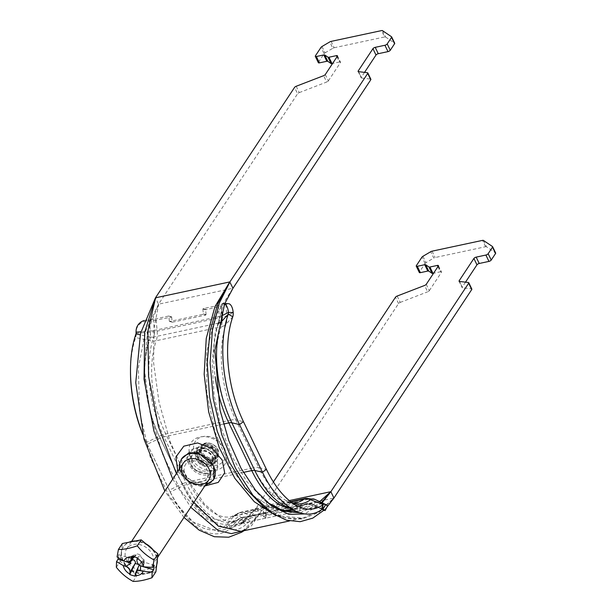 <?xml version="1.0" encoding="UTF-8"?>
<svg xmlns="http://www.w3.org/2000/svg" width="612" height="612" viewBox="0 0 612 612"><rect width="100%" height="100%" fill="white"/><g stroke="black" fill="none" stroke-linecap="round" stroke-linejoin="round"><path stroke-width="0.46" stroke-dasharray="3.06 2.29" d="M471.829 289.071A1.905 0.727 -25.7 0 0 471.424 288.849L468.364 282.492M273.388 481.95L256.428 507.608L239.927 525.012L218.117 531.468L193.354 522.204L169.294 496.324L150.238 457.202L139.528 411.669L138.381 367.628L145.61 331.092L158.531 304.179L297.593 93.781L294.54 87.424M289.254 500.585L256.596 507.57L243.568 522.411L224.283 527.758L202.664 516.888L181.228 491.405L162.838 454.9L149.932 412.258L144.371 369.258L147.377 331.933L158.692 304.149L153.91 329.065L153.627 363.023L158.998 402.03L170.067 441.504L185.819 476.87L204.492 504.127L223.854 520.238L241.205 523.497L250.4 518.303L256.596 507.57L259.488 513.965L241.694 532.203M462.534 287.808A1.905 0.727 154.3 0 1 462.129 287.586A1.905 0.727 154.3 0 1 462.228 287.105L459.513 281.451L462.534 287.808L471.424 288.849M465.502 282.155L462.228 287.105M483.449 240.432L486.509 246.789L495.552 252.901L492.492 246.544M486.509 246.789A1.905 0.727 -25.7 0 0 485.561 246.735L435.117 257.53A1.905 0.727 -25.7 0 0 433.778 258.065L430.718 251.708M422.946 256.29L426.006 262.647L433.778 258.065M426.006 262.647A1.905 0.727 -25.7 0 0 425.065 263.451L419.419 272.003A1.905 0.727 -25.7 0 0 419.312 272.485M437.924 266.648L440.395 271.789L433.564 273.25M440.395 271.789A1.905 0.727 154.3 0 1 441.459 271.957A1.905 0.727 154.3 0 1 441.359 272.439L438.299 266.082M426.25 284.312L429.31 290.669A1.905 0.727 154.3 0 1 427.643 291.825L424.583 285.467M429.31 290.669L441.359 272.439M397.165 296.047L400.225 302.405A1.905 0.727 -25.7 0 0 398.557 303.56L251.639 525.639L240.929 531.354L246.697 528.852L259.656 513.927L333.769 498.069L319.104 512.359L301.838 519.106L283.119 517.415L263.749 506.966M296.2 86.261L299.26 92.619A1.905 0.727 -25.7 0 0 297.593 93.781M299.26 92.619L326.686 82.039L323.626 75.681M325.293 74.526L328.353 80.883A1.905 0.727 154.3 0 1 326.686 82.039M328.353 80.883L340.402 62.654L337.342 56.296M336.967 56.862L339.438 62.003A1.905 0.727 154.3 0 1 340.502 62.172A1.905 0.727 154.3 0 1 340.402 62.654M339.438 62.003L332.599 63.472M315.394 55.86L318.454 62.217A1.905 0.727 -25.7 0 0 318.355 62.699M318.454 62.217L324.108 53.672L321.048 47.315M321.981 46.512L325.041 52.869A1.905 0.727 -25.7 0 0 324.108 53.672M325.041 52.869L332.813 48.287L329.753 41.93M331.092 41.394L334.152 47.751A1.905 0.727 -25.7 0 0 332.813 48.287M334.152 47.751L384.596 36.957L381.536 30.6M382.492 30.646L385.552 37.003A1.905 0.727 -25.7 0 0 384.596 36.957M385.552 37.003L394.587 43.115L391.527 36.758M364.545 72.377L361.271 77.326L358.548 71.673M358.517 71.665L361.577 78.022A1.905 0.727 154.3 0 1 361.172 77.808A1.905 0.727 154.3 0 1 361.271 77.326M361.577 78.022L370.467 79.07L367.407 72.713M370.872 79.292A1.905 0.727 -25.7 0 0 370.467 79.07M196.528 447.785C213.795 443.692 227.412 471.99 209.358 474.43C191.311 479.716 177.687 451.419 196.528 447.785A3.817 1.897 -102.1 0 1 196.559 452.52L190.929 456.3L192.749 469.159L206.726 473.642L212.05 470.322L209.855 458.021L196.559 452.52M201.088 482.179A12.676 9.884 33.5 0 1 187.44 477.184A12.676 9.884 33.5 0 1 185.428 464.623A12.676 9.884 33.5 0 1 190.913 461.05A12.676 9.884 33.5 0 1 204.553 466.046A12.676 9.884 33.5 0 1 206.573 478.607A12.676 9.884 33.5 0 1 201.088 482.179M213.795 479.28L207.399 483.748L197.722 484.306L187.861 480.573L181.137 473.084L181.978 458.25C179.546 462.611 179.4 466.91 181.535 471.156A7.627 2.899 154.3 0 1 181.137 473.084A19.071 14.872 -146.5 0 0 197.01 485.408A19.071 14.872 -146.5 0 0 213.228 480.137M213.167 465.495L213.726 466.642M177.801 471.477L189.062 482.134L204.791 485.989M193.889 502.475L176.409 473.589M275.974 515.648L302.733 518.135L319.082 511.211L333.93 498.038M400.225 302.405L427.643 291.825M232.973 288.26L222.401 307.897L215.172 332.966L212.157 362.709L214.039 394.809L220.764 426.771L231.879 456.315L246.575 481.262L263.78 499.813L266.855 502.223M319.602 501.641L299.268 511.074L274.681 509.368L250.882 494.205L230.242 467.369L214.934 431.904L206.726 391.825L206.741 351.655L215.516 315.891L232.812 288.29L158.531 304.179L155.471 297.822M172.768 479.097L190.73 507.256M243.339 530.841L246.69 528.852M183.99 517.454L164.827 491.107M326.877 507.187L323.97 510.171M296.636 511.525L241.205 523.497L243.568 522.411M300.255 512.894L321.499 502.551M322.08 502.827L304.837 513.912M322.103 509.329A11.444 0.413 27.1 0 1 321.017 508.817L318.99 507.845A7.627 6.051 -60.2 0 0 315.57 507.501L299.911 510.691L299.949 505.696L315.601 502.498A12.967 10.282 119.8 0 1 321.422 503.095L323.45 504.066A11.444 0.413 -152.9 0 0 327.581 505.818M299.949 505.696L297.325 504.189L297.287 509.184L299.911 510.691M265.807 518.142L250.675 521.378A7.627 6.051 -60.2 0 0 247.233 523.199L245.19 525.035A11.444 6.441 -32.5 0 1 230.862 529.005L228.49 525.287A11.444 6.441 147.5 0 0 242.819 521.317L244.861 519.473A12.967 10.282 119.8 0 1 250.706 516.383L265.96 512.963L265.807 518.142L265.837 513.147M265.929 517.959L263.305 516.459L263.336 511.464L265.96 512.963M293.202 509.903L296.766 509.138L296.797 504.143L263.458 511.272L263.305 516.459M263.428 516.276L286.684 511.295M297.287 509.184L296.766 509.138M296.797 504.143L297.325 504.189M144.363 320.474A11.444 11.184 -178.1 0 1 146.551 320.084L149.374 319.847A7.627 1.599 175 0 0 153.405 319.273L168.667 316.037L171.681 317.062L156.198 320A12.967 2.723 -5 0 1 149.336 320.979L146.513 321.208A11.444 11.184 1.9 0 0 136.055 331.979M171.681 317.062L172.102 321.889L169.317 321.17L172.102 321.889M172.462 322.195L205.8 315.065L203.008 314.339L169.677 321.468M203.008 314.339L203.299 313.895L206.091 314.622L205.8 315.065M206.091 314.622L205.663 309.794L202.878 309.068L203.169 308.624L218.3 305.388A7.627 1.599 175 0 0 221.123 304.501L222.378 303.858L227.144 303.957L225.889 304.6A12.967 2.723 -5 0 1 221.085 306.115L205.663 309.794M169.317 321.17L168.897 316.335M202.878 309.068L203.299 313.895M214.338 453.331A8.583 6.694 -146.5 0 0 207.193 447.793A8.583 6.694 -146.5 0 0 199.895 450.157A8.583 6.694 -146.5 0 0 203.36 460.476A8.583 6.694 -146.5 0 0 214.215 459.627A8.583 6.694 -146.5 0 0 214.338 453.331M212.494 456.116A8.583 6.694 33.5 0 1 212.372 462.404A8.583 6.694 33.5 0 1 201.524 463.261A8.583 6.694 33.5 0 1 198.051 452.941A8.583 6.694 33.5 0 1 205.349 450.57A8.583 6.694 33.5 0 1 212.494 456.116M197.339 456.965A11.444 8.928 -146.5 0 0 206.871 464.363A11.444 8.928 -146.5 0 0 216.602 461.203A11.444 8.928 -146.5 0 0 216.763 452.811A11.444 8.928 -146.5 0 0 207.238 445.421A11.444 8.928 -146.5 0 0 197.508 448.581A11.444 8.928 -146.5 0 0 197.339 456.965M190.852 457.332A20.028 15.621 33.5 0 1 199.81 437.006A20.028 15.621 33.5 0 1 224.833 450.065A20.028 15.621 33.5 0 1 215.875 470.383A20.028 15.621 33.5 0 1 190.852 457.332M228.36 303.667A11.444 5.156 -88.8 0 0 227.144 303.957M142.787 434.344A86.315 42.894 77.9 0 0 144.952 439.385A86.315 42.894 77.9 0 0 146.375 442.438L169.317 490.113A86.315 42.894 77.9 0 0 226.058 525.326A7.627 3.794 -102.1 0 1 228.49 525.287L238.81 516.008L244.861 519.473M142.657 433.839A90.844 45.15 77.9 0 0 145.717 441.076A90.844 45.15 77.9 0 0 147.209 444.281L170.159 491.964A90.844 45.15 77.9 0 0 229.875 529.028A3.098 1.538 -102.1 0 1 230.862 529.005L241.182 519.733L247.233 523.199M136.094 333.356A7.627 3.794 -102.1 0 1 136.147 334.519A7.627 3.794 -102.1 0 1 135.688 337.541A86.315 42.894 77.9 0 0 130.494 371.79M118.208 557.807L118.575 554.679L117.068 556.958M118.575 554.679L131.611 558.511A4.192 3.274 33.5 0 1 130.065 558.328L128.512 557.876L128.061 561.77M125.735 561.541C126.569 561.632 128.528 560.63 131.611 558.511M133.11 581.4L137.057 575.425L120.289 561.296L122.369 543.517M155.907 571.769L137.057 575.425M116.341 567.27L120.289 561.296M140.882 565.924A4.192 3.274 33.5 0 1 142.152 566.115L143.705 566.574L144.187 562.482L142.634 562.03A4.192 3.274 33.5 0 1 141.15 561.319C140.89 564.264 141.097 565.909 141.762 566.253M141.15 561.319L154.186 565.151M128.512 557.876L132.605 555.711L133.317 555.926A3.052 2.379 -146.5 0 0 135.895 555.451A3.052 2.379 -146.5 0 0 136.453 554.296L136.522 553.684L140.798 554.939L140.729 555.551A3.052 2.379 -146.5 0 0 143.285 558.855L144.004 559.062L143.568 562.765L142.856 562.55A3.052 2.379 -146.5 0 0 139.88 563.583A3.052 2.379 -146.5 0 0 139.72 564.18L139.643 564.792L138.832 564.555M144.187 562.482L144.004 559.062M132.215 559.047L132.605 555.711M128.444 561.717L131.274 559.965M131.917 556.17L136.522 553.684M137.249 557.739L140.798 554.939M143.705 566.574L143.568 562.765M135.091 576.167L139.643 564.792M201.379 450.6A7.627 5.952 33.5 0 1 202.144 448.489A7.627 5.952 33.5 0 1 210.543 447.035A7.627 5.952 33.5 0 1 215.631 454.793A7.627 5.952 33.5 0 1 214.866 456.904A7.627 5.952 33.5 0 1 206.466 458.357A7.627 5.952 33.5 0 1 201.379 450.6M198.089 455.58A7.627 5.952 -146.5 0 0 203.176 463.338A7.627 5.952 -146.5 0 0 211.576 461.876A7.627 5.952 -146.5 0 0 212.341 459.765A7.627 5.952 -146.5 0 0 207.254 452.016A7.627 5.952 -146.5 0 0 198.846 453.469A7.627 5.952 -146.5 0 0 198.089 455.58M215.011 460.553A10.488 8.178 -146.5 0 0 215.049 460.102A10.488 8.178 -146.5 0 0 209.725 450.853A10.488 8.178 -146.5 0 0 199.13 449.575A10.488 8.178 -146.5 0 0 195.419 454.793A10.488 8.178 -146.5 0 0 204.224 466.145A10.488 8.178 -146.5 0 0 215.011 460.553M214.812 464.064A12.393 9.67 -146.5 0 0 214.858 463.529A12.393 9.67 -146.5 0 0 208.57 452.597A12.393 9.67 -146.5 0 0 196.047 451.09A12.393 9.67 -146.5 0 0 191.663 457.256A12.393 9.67 -146.5 0 0 202.067 470.674A12.393 9.67 -146.5 0 0 214.812 464.064M188.993 456.476A15.254 11.896 33.5 0 1 190.508 452.245A15.254 11.896 33.5 0 1 207.315 449.338A15.254 11.896 33.5 0 1 217.49 464.852A15.254 11.896 33.5 0 1 215.967 469.075A15.254 11.896 33.5 0 1 199.168 471.982A15.254 11.896 33.5 0 1 188.993 456.476M125.154 553.057A15.254 11.896 -146.5 0 0 135.329 568.571A15.254 11.896 -146.5 0 0 152.128 565.656A15.254 11.896 -146.5 0 0 153.65 561.433A15.254 11.896 -146.5 0 0 143.476 545.927A15.254 11.896 -146.5 0 0 126.676 548.834A15.254 11.896 -146.5 0 0 125.154 553.057M156.726 564.777A19.071 14.872 33.5 0 1 155.31 567.76A19.071 14.872 33.5 0 1 134.311 571.401A19.071 14.872 33.5 0 1 121.589 552.009A19.071 14.872 33.5 0 1 123.494 546.73A19.071 14.872 33.5 0 1 128.956 542.24M135.451 540.977A19.071 14.872 33.5 0 1 145.901 543.808M153.161 549.928A19.071 14.872 33.5 0 1 157.276 560.064M146.482 573.597A19.071 14.872 -146.5 0 0 155.05 568.158A19.071 14.872 -146.5 0 0 156.947 562.879A19.071 14.872 -146.5 0 0 149.603 546.929A19.071 14.872 -146.5 0 0 131.794 541.689A19.071 14.872 -146.5 0 0 123.226 547.128A19.071 14.872 -146.5 0 0 121.329 552.407A19.071 14.872 -146.5 0 0 128.673 568.364A19.071 14.872 -146.5 0 0 146.482 573.597M485.561 246.735L482.501 240.378M432.057 251.172L435.117 257.53M425.065 263.451L422.005 257.094M416.359 265.646L419.419 272.003M398.557 303.56L395.497 297.202M181.404 459.107A19.071 14.872 -146.5 0 0 181.137 473.084M178.589 470.284A7.627 2.899 154.3 0 1 181.535 471.156C187.815 483.985 206.78 485.064 209.924 482.248L213.802 479.273M300.469 505.742L300.438 510.737M322.983 509.184L312.939 504.387A7.627 6.051 -60.2 0 0 309.511 504.036L315.57 507.501M322.172 509.283L309.534 504.441A7.627 6.457 -126.8 0 0 305.748 504.097A11.827 5.875 -102.1 0 1 306.964 503.531A11.827 5.875 -102.1 0 1 309.511 504.036L244.624 517.913L250.675 521.378M171.322 316.756L168.537 316.037M146.551 320.084L146.513 321.208M221.085 306.115L222.064 317.261A17.167 8.53 -102.1 0 1 221.154 326.823A12.967 8.729 -160.6 0 0 226.058 324.215A78.749 39.137 77.9 0 0 235.811 419.909L243.469 421.66M156.198 320L157.169 331.138L222.064 317.261A12.967 2.723 175 0 0 226.868 315.746L233.187 312.518M203.169 308.624L205.953 309.351M289.721 508.235A82.123 40.813 77.9 0 0 297.279 508.021A82.123 40.813 77.9 0 0 305.748 504.097L240.853 517.981A7.627 6.457 -126.8 0 0 238.665 518.961A7.627 6.457 -126.8 0 0 237.785 519.795L229.875 529.028L226.058 525.326L233.968 516.092A15.193 7.551 -102.1 0 1 238.81 516.008A12.967 10.282 119.8 0 1 244.655 512.917L250.706 516.383M243.354 472.395L186.867 484.474A7.627 2.899 -25.7 0 0 183.042 485.813L170.159 491.964L169.317 490.113L182.2 483.962A78.749 39.137 77.9 0 0 233.968 516.092A12.967 10.97 53.2 0 1 235.475 514.684A12.967 10.97 53.2 0 1 239.185 513.017A17.167 8.53 -102.1 0 1 240.952 512.19A17.167 8.53 -102.1 0 1 244.655 512.917L309.55 499.04L315.601 502.498M242.819 521.317L245.19 525.035M195.121 454.028A17.167 13.388 33.5 0 1 211.01 436.96A17.167 13.388 33.5 0 1 222.929 461.739A17.167 13.388 33.5 0 1 195.121 454.028M198.005 455.971A11.444 8.928 -146.5 0 0 207.529 463.368A11.444 8.928 -146.5 0 0 217.26 460.209A11.444 8.928 -146.5 0 0 217.421 451.817A11.444 8.928 -146.5 0 0 207.896 444.427A11.444 8.928 -146.5 0 0 198.166 447.586A11.444 8.928 -146.5 0 0 198.005 455.971M223.479 424.055L163.924 436.8A7.627 2.899 -25.7 0 0 160.092 438.138L147.209 444.281L146.375 442.438L159.25 436.287A12.967 4.934 154.3 0 1 165.768 434.007L230.663 420.13L253.605 467.805A12.967 4.934 154.3 0 1 258.754 467.591A78.749 39.137 77.9 0 0 287.617 501.312A78.749 39.137 77.9 0 0 292.704 503.186M135.963 333.892L135.688 337.541L149.504 340.586A12.967 8.729 -160.6 0 0 156.259 340.708A76.783 38.158 77.9 0 0 165.768 434.007L188.71 481.69L253.605 467.805A76.783 38.158 77.9 0 0 296.162 502.804L231.267 516.681A76.783 38.158 77.9 0 0 239.185 513.017L290.968 501.939M196.521 459.214A10.542 8.216 -146.5 0 0 209.687 466.084A10.542 8.216 -146.5 0 0 214.407 455.389A10.542 8.216 -146.5 0 0 201.233 448.519A10.542 8.216 -146.5 0 0 196.521 459.214M321.017 508.817L323.45 504.066M305.855 498.313A17.167 8.53 -102.1 0 1 309.55 499.04A12.967 10.282 119.8 0 1 315.371 499.637L321.422 503.095M314.943 499.407A15.193 7.551 -102.1 0 1 315.371 499.637L325.592 504.517M149.374 319.847L150.345 330.993L140.928 331.765M225.889 304.6L226.868 315.746A15.193 7.551 -102.1 0 1 226.058 324.215L232.782 316.771M291.748 509.207L297.279 508.021C293.859 508.847 289.866 508.212 285.314 506.124A83.278 41.387 77.9 0 0 309.534 504.441A10.664 5.301 -102.1 0 1 312.633 504.227A10.664 5.301 -102.1 0 1 312.939 504.387L318.99 507.845M218.568 323.144L153.757 337.005A82.123 40.813 77.9 0 0 163.924 436.8L186.867 484.474A82.123 40.813 77.9 0 0 232.384 521.906A82.123 40.813 77.9 0 0 240.853 517.981A11.827 5.875 -102.1 0 1 242.077 517.415A11.827 5.875 -102.1 0 1 244.624 517.913A7.627 6.051 -60.2 0 0 241.182 519.733A10.664 5.301 -102.1 0 0 237.785 519.795A83.278 41.387 77.9 0 1 183.042 485.813L160.092 438.138A83.278 41.387 77.9 0 1 149.779 336.937L140.179 334.825M136.094 333.295L150.307 332.125A12.967 2.723 175 0 0 157.169 331.138A17.167 8.53 -102.1 0 1 156.259 340.708L221.154 326.823A76.783 38.158 77.9 0 0 230.663 420.13A12.967 4.934 154.3 0 1 235.811 419.909L258.754 467.591L266.419 469.343M149.336 320.979L150.307 332.125A15.193 7.551 -102.1 0 1 149.504 340.586A78.749 39.137 77.9 0 0 159.25 436.287L182.2 483.962A12.967 4.934 154.3 0 1 188.71 481.69A76.783 38.158 77.9 0 0 231.267 516.681L240.952 512.19L290.516 501.588M218.423 323.779A82.123 40.813 77.9 0 0 215.156 376.701M153.757 337.005A7.627 5.133 19.4 0 1 149.779 336.937A10.664 5.301 -102.1 0 0 150.345 330.993A7.627 1.599 -5 0 0 154.385 330.419A11.827 5.875 -102.1 0 1 153.757 337.005M220.335 316.282A7.627 1.599 -5 0 1 219.28 316.534A11.827 5.875 -102.1 0 1 219.264 320.244M218.3 305.388L219.28 316.534L154.385 330.419L153.405 319.273M221.123 304.501L221.758 311.684M142.634 562.03L143.285 558.855M136.958 560.064L140.729 555.551M133.684 556.698L136.453 554.296M130.065 558.328L133.317 555.926M142.152 566.115L142.856 562.55M135.336 573.926L139.72 564.18M199.864 449.682A9.532 7.436 -146.5 0 0 206.221 459.375A9.532 7.436 -146.5 0 0 216.725 457.554A9.532 7.436 -146.5 0 0 217.673 454.915A9.532 7.436 -146.5 0 0 211.316 445.222A9.532 7.436 -146.5 0 0 200.812 447.035A9.532 7.436 -146.5 0 0 199.864 449.682M216.694 455.106A8.775 6.839 33.5 0 1 207.675 459.78A8.775 6.839 33.5 0 1 200.315 450.287A8.775 6.839 33.5 0 1 209.335 445.613A8.775 6.839 33.5 0 1 216.694 455.106M200.652 448.481A9.532 7.436 33.5 0 1 201.6 445.842A9.532 7.436 33.5 0 1 212.104 444.029A9.532 7.436 33.5 0 1 218.461 453.722A9.532 7.436 33.5 0 1 217.512 456.361A9.532 7.436 33.5 0 1 207.009 458.181A9.532 7.436 33.5 0 1 200.652 448.481M201.631 448.298A8.775 6.839 -146.5 0 0 208.99 457.791A8.775 6.839 -146.5 0 0 218.01 453.109A8.775 6.839 -146.5 0 0 210.65 443.623A8.775 6.839 -146.5 0 0 201.631 448.298M459.069 281.229L462.129 287.586M438.399 265.6L441.459 271.957M337.442 55.822L340.502 62.172M358.112 71.451L361.172 77.808M212.05 470.322L207.346 473.122C201.218 474.002 195.97 471.814 191.61 466.566C189.322 463.452 189.1 460.025 190.944 456.277L185.428 464.623M212.073 470.284L206.573 478.607M179.37 469.106L180.93 474.048L190.003 483.557L201.539 486.425L204.829 485.928M264.124 507.249L274.092 513.606C280.862 517.048 287.449 518.838 293.844 518.968L302.733 518.135L289.514 520.965M246.697 528.852L244.035 530.688M243.614 522.38L239.927 525.012M266.786 502.161L263.795 499.828M271.827 506.185L263.78 499.813M266.021 513.032L265.983 518.027M263.282 511.387L263.244 516.383M168.667 316.037L171.452 316.764M169.547 321.468L172.332 322.187M212.372 462.404L214.215 459.627M198.051 452.941L199.895 450.157M197.508 448.581L198.166 447.586C197.026 448.435 197.072 450.753 198.303 454.532C203.054 460.997 207.981 463.705 213.091 462.664L217.26 460.209L216.602 461.203M284.305 510.798L232.384 521.906L242.069 517.415L306.964 503.531C306.964 503.049 308.853 503.278 312.64 504.227L323.075 509.222M292.199 502.834L287.617 501.312L298.052 506.3M144.952 439.385L145.717 441.076M136.147 332.66L136.147 334.519M134.395 556.912L135.895 555.451M139.261 564.93L139.88 563.583M216.725 457.554C211.882 466.099 194.845 454.838 200.812 447.035L201.6 445.842C205.464 438.781 220.06 445.429 218.507 453.599L216.725 457.554M211.576 461.876L214.866 456.904M198.846 453.469L202.144 448.489M199.13 449.575L196.047 451.09M215.049 460.102L214.858 463.529M152.128 565.656L157.59 557.402M208.73 480.03L215.967 469.075M126.676 548.834L131.595 541.391M183.271 463.2L190.508 452.245M155.05 568.158L155.31 567.76M123.226 547.128L123.494 546.73"/><path stroke-width="0.92" d="M459.513 281.451L459.176 280.747A1.905 0.727 -25.7 0 0 459.069 281.229A1.905 0.727 -25.7 0 0 459.482 281.451L468.364 282.492A1.905 0.727 154.3 0 1 468.769 282.713A1.905 0.727 154.3 0 1 468.67 283.195L330.87 491.681L319.602 501.641M326.877 507.187L333.93 498.038L471.73 289.553A1.905 0.727 -25.7 0 0 471.829 289.071L468.769 282.713M459.176 280.747L473.902 258.463L476.962 264.82A1.905 0.727 154.3 0 1 479.242 263.481L476.182 257.124L485.89 255.043L488.95 261.401A1.905 0.727 -25.7 0 0 491.222 260.062L495.559 253.506A1.905 0.727 -25.7 0 0 495.659 253.024A1.905 0.727 -25.7 0 0 495.552 252.901M416.252 266.128L419.312 272.485A1.905 0.727 -25.7 0 0 420.375 272.654L417.315 266.297A1.905 0.727 154.3 0 1 416.252 266.128A1.905 0.727 154.3 0 1 416.359 265.646L422.005 257.094A1.905 0.727 154.3 0 1 422.946 256.29L430.718 251.708A1.905 0.727 154.3 0 1 432.057 251.172L482.501 240.378A1.905 0.727 154.3 0 1 483.449 240.432L492.492 246.544A1.905 0.727 154.3 0 1 492.599 246.667A1.905 0.727 154.3 0 1 492.499 247.149L488.162 253.705A1.905 0.727 154.3 0 1 485.89 255.043M417.315 266.297L424.736 264.705L427.796 271.062L420.375 272.654M427.796 271.062A1.905 0.727 154.3 0 1 428.744 271.108L425.692 264.751L428.966 266.97L432.026 273.327A1.905 0.727 -25.7 0 0 432.975 273.373L429.915 267.016A1.905 0.727 154.3 0 1 428.966 266.97M429.915 267.016L437.343 265.432L437.924 266.648M437.343 265.432A1.905 0.727 -25.7 0 1 438.399 265.6A1.905 0.727 -25.7 0 1 438.299 266.082L426.25 284.312A1.905 0.727 -25.7 0 1 424.583 285.467L397.165 296.047A1.905 0.727 154.3 0 0 395.497 297.202L273.388 481.95M476.182 257.124A1.905 0.727 -25.7 0 0 473.902 258.463M476.962 264.82L465.502 282.155M488.95 261.401L479.242 263.481M425.692 264.751A1.905 0.727 -25.7 0 0 424.736 264.705M433.564 273.25L432.975 273.373M164.827 491.107L144.027 439.209L135.749 382.645L140.53 333.379L155.471 297.822L294.54 87.424A1.905 0.727 154.3 0 1 296.2 86.261L323.626 75.681A1.905 0.727 -25.7 0 0 325.293 74.526L337.342 56.296A1.905 0.727 -25.7 0 0 337.442 55.822A1.905 0.727 -25.7 0 0 336.378 55.646L336.967 56.862M155.471 297.822L144.677 332.339L144.027 379.203L153.918 431.1L172.768 479.097M263.749 506.966L245.328 488.108L229.393 462.182L217.206 431.154L209.625 397.349L207.185 363.138L210.031 331.184L217.841 303.498L229.752 281.933L232.973 288.26L370.773 79.767A1.905 0.727 -25.7 0 0 370.872 79.292L367.812 72.935A1.905 0.727 154.3 0 1 367.713 73.417L229.913 281.903L219.348 303.039L212.41 330.189L210.115 362.702L213.221 398.642L221.896 435.01L235.536 468.31L252.878 495.215L272.156 513.284L264.147 507.272M358.548 71.673L358.211 70.969A1.905 0.727 -25.7 0 0 358.112 71.451A1.905 0.727 -25.7 0 0 358.517 71.665L367.407 72.713A1.905 0.727 154.3 0 1 367.812 72.935M358.211 70.969L372.945 48.685L375.998 55.042A1.905 0.727 154.3 0 1 378.277 53.695L375.217 47.338L384.925 45.265L387.985 51.622A1.905 0.727 -25.7 0 0 390.265 50.276L394.595 43.72A1.905 0.727 -25.7 0 0 394.702 43.238A1.905 0.727 -25.7 0 0 394.587 43.115M316.358 56.511L323.779 54.927L326.839 61.284L319.418 62.868L316.358 56.511A1.905 0.727 154.3 0 1 315.295 56.342A1.905 0.727 154.3 0 1 315.394 55.86L321.048 47.315A1.905 0.727 154.3 0 1 321.981 46.512L329.753 41.93A1.905 0.727 154.3 0 1 331.092 41.394L381.536 30.6A1.905 0.727 154.3 0 1 382.492 30.646L391.527 36.758A1.905 0.727 154.3 0 1 391.642 36.881A1.905 0.727 154.3 0 1 391.535 37.363L387.205 43.919A1.905 0.727 154.3 0 1 384.925 45.265M331.069 63.549L327.787 61.33L324.727 54.973L328.009 57.191L331.069 63.549A1.905 0.727 -25.7 0 0 332.018 63.594L328.958 57.237A1.905 0.727 154.3 0 1 328.009 57.191M328.958 57.237L336.378 55.646M332.599 63.472L332.018 63.594M326.839 61.284A1.905 0.727 154.3 0 1 327.787 61.33M324.727 54.973A1.905 0.727 -25.7 0 0 323.779 54.927M315.295 56.342L318.355 62.699A1.905 0.727 -25.7 0 0 319.418 62.868M387.985 51.622L378.277 53.695M375.217 47.338A1.905 0.727 -25.7 0 0 372.945 48.685M375.998 55.042L364.545 72.377M204.829 485.928L213.228 480.137A19.071 14.872 -146.5 0 0 213.496 466.16A19.071 14.872 -146.5 0 0 197.622 453.844A19.071 14.872 -146.5 0 0 181.404 459.107L188.871 452.842L198.005 452.651L213.167 465.495M213.726 466.642L213.802 479.273L213.228 480.137M204.791 485.989L218.239 482.401L224.68 472.808L222.217 460.025L212.02 448.474L197.592 442.935L183.814 446.171L175.927 456.912L177.801 471.477M289.514 520.965L240.929 531.354L218.308 526.121L193.889 502.475M176.409 473.589L158.454 426.679L148.586 376.479L147.89 331.107L155.632 297.792L229.752 281.933L214.98 306.589L206.259 338.344L204.171 374.307L208.654 411.838L219.211 447.556L234.87 478.393L254.317 501.756L275.974 515.648M432.026 273.327L428.744 271.108M190.73 507.256L218.178 530.505L231.305 533.618L243.339 530.841M244.035 530.688L241.694 532.203L228.689 537.229L214.322 536.716L199.175 530.16L183.99 517.454M323.97 510.171L312.793 518.127L300.201 521.684L286.485 520.192L272.156 513.284M266.855 502.223L283.716 511.135L300.255 512.894M321.499 502.551L330.709 491.711L289.254 500.585M333.93 498.038L330.87 491.681L322.08 502.827M304.837 513.912L288.986 514.371L271.827 506.185L255.793 490.633L241.021 468.226L228.781 440.648L220.029 410.162L214.85 350.339L224.665 303.904M224.803 303.59L232.973 288.26M286.684 511.295L293.202 509.903M222.378 303.858A11.444 5.156 91.2 0 1 223.594 303.567A11.444 5.156 91.2 0 1 228.421 312.418A3.098 1.538 -102.1 0 1 228.261 314.147A90.844 45.15 77.9 0 0 239.506 424.544L262.456 472.219A90.844 45.15 77.9 0 0 295.741 511.119A90.844 45.15 77.9 0 0 322.172 509.283A3.098 1.538 -102.1 0 1 323.075 509.222A3.098 1.538 -102.1 0 1 323.159 509.268A11.444 0.413 27.1 0 1 325.148 510.569A11.444 0.413 27.1 0 1 322.103 509.329M325.148 510.569L327.581 505.818A11.444 0.413 -152.9 0 0 325.592 504.517L322.983 509.184M140.928 331.765L136.124 332.163A11.444 11.184 -178.1 0 1 144.363 320.474M136.094 330.847L136.055 331.979A11.444 11.184 1.9 0 0 136.094 333.295A7.627 3.794 -102.1 0 1 136.094 333.356M290.968 501.939L304.08 499.132A12.967 10.97 53.2 0 1 310.521 499.721L323.159 504.556A86.315 42.894 77.9 0 1 298.052 506.3A86.315 42.894 77.9 0 1 266.419 469.343L243.469 421.66A86.315 42.894 77.9 0 1 232.782 316.771A7.627 3.794 -102.1 0 0 233.187 312.518A11.444 5.156 -88.8 0 0 228.36 303.667L223.594 303.567M322.172 509.283L323.159 504.556A7.627 3.794 -102.1 0 1 325.377 504.403A7.627 3.794 -102.1 0 1 325.592 504.517M136.094 333.295L136.124 332.163A3.098 1.538 -102.1 0 1 136.147 332.66A3.098 1.538 -102.1 0 1 135.963 333.892A90.844 45.15 77.9 0 0 130.494 369.939L130.494 371.79A86.315 42.894 77.9 0 0 142.787 434.344M130.494 369.939A90.844 45.15 77.9 0 0 142.657 433.839M133.11 581.4C126.684 577.95 121.092 573.237 116.341 567.27L116.525 561.579L123.28 565.595A11.008 8.591 -146.5 0 0 129.805 574.01L129.759 574.599L132.406 575.425L135.091 576.167L135.145 575.578A11.008 8.591 -146.5 0 0 143.139 571.44L152.143 572.052L151.96 577.743C144.837 580.222 138.557 581.446 133.11 581.4M117.068 556.958L118.422 549.492C123.876 549.53 130.157 548.314 137.272 545.835C142.03 551.81 147.622 556.522 154.04 559.965L152.686 567.431L143.675 566.819A11.008 8.591 -146.5 0 0 137.157 558.404L137.249 557.739L131.917 556.17L131.81 556.836A11.008 8.591 -146.5 0 0 123.823 560.974L117.068 556.958M123.823 560.974L125.735 561.541A5.722 4.46 -146.5 0 0 130.57 560.653A5.722 4.46 -146.5 0 0 131.618 558.496L131.81 556.836M137.272 545.835L141.219 539.861L157.988 553.99L155.907 571.769L151.96 577.743M118.422 549.492L122.369 543.517L141.219 539.861M154.04 559.965L157.988 553.99M137.157 558.404L136.958 560.064A5.722 4.46 -146.5 0 0 141.762 566.253L143.675 566.819M152.686 567.431L154.186 565.151L153.65 569.772L152.143 572.052M116.525 561.579L118.032 559.299L118.208 557.807M128.061 561.77L129.591 562.42A4.192 3.274 33.5 0 1 131.075 563.132C127.992 565.243 126.026 566.253 125.192 566.161L123.28 565.595M131.075 563.132L118.032 559.299M129.805 574.01L129.996 572.35A5.722 4.46 -146.5 0 0 125.192 566.161M129.759 574.599L135.443 562.918A3.052 2.379 -146.5 0 0 132.88 559.62L132.215 559.047M153.65 569.772L140.607 565.939A4.192 3.274 33.5 0 1 140.882 565.924M143.139 571.44L141.219 570.874C140.553 570.529 140.347 568.885 140.607 565.939M141.219 570.874A5.722 4.46 -146.5 0 0 135.65 572.809A5.722 4.46 -146.5 0 0 135.336 573.926L135.145 575.578M138.832 564.555L135.374 563.537M128.038 561.969L128.444 561.717M131.274 559.965L132.169 559.406M128.956 542.24A19.071 14.872 33.5 0 1 135.451 540.977M145.901 543.808A19.071 14.872 33.5 0 1 153.161 549.928M157.276 560.064A19.071 14.872 33.5 0 1 157.208 562.482A19.071 14.872 33.5 0 1 156.726 564.777M468.67 283.195L471.73 289.553M491.222 260.062L488.162 253.705M492.499 247.149L495.559 253.506M391.535 37.363L394.595 43.72M390.265 50.276L387.205 43.919M367.713 73.417L370.773 79.767M189.881 458.901A15.254 11.896 33.5 0 1 208.944 468.846A15.254 11.896 33.5 0 1 202.121 484.329A15.254 11.896 33.5 0 1 183.057 474.384A15.254 11.896 33.5 0 1 189.881 458.901M177.296 470.483A7.627 2.899 154.3 0 1 178.589 470.284M233.187 312.518L228.421 312.418L222.102 315.647A7.627 1.599 -5 0 1 220.335 316.282M292.704 503.186A78.749 39.137 77.9 0 0 310.521 499.721A15.193 7.551 -102.1 0 1 314.943 499.407L325.377 504.403M292.199 502.834L296.162 502.804A76.783 38.158 77.9 0 0 304.08 499.132A17.167 8.53 -102.1 0 1 305.855 498.313L314.943 499.407M266.419 469.343L262.456 472.219L254.791 470.467A83.278 41.387 77.9 0 0 285.314 506.124L295.741 511.119M243.469 421.66L239.506 424.544L231.849 422.785L254.791 470.467A7.627 2.899 -25.7 0 0 251.762 470.597A82.123 40.813 77.9 0 0 289.721 508.235M232.782 316.771L228.261 314.147L221.536 321.591A83.278 41.387 77.9 0 0 231.849 422.785A7.627 2.899 -25.7 0 0 228.819 422.915L251.762 470.597L243.354 472.395M215.156 376.701A82.123 40.813 77.9 0 0 228.819 422.915L223.479 424.055M221.758 311.684L222.102 315.647A10.664 5.301 -102.1 0 1 221.536 321.591A7.627 5.133 19.4 0 1 218.645 323.128A82.123 40.813 77.9 0 0 218.423 323.779M140.179 334.825L135.963 333.892M219.264 320.244A11.827 5.875 -102.1 0 1 218.645 323.128L218.568 323.144M129.996 572.35L135.443 562.918M131.618 558.496L133.684 556.698M129.591 562.42L132.88 559.62M495.659 253.024L492.599 246.667M394.702 43.238L391.642 36.881M181.404 459.107L179.316 464.715L179.37 469.106M296.636 511.525L292.88 511.8L280.985 509.827L275.92 507.738L266.786 502.161M305.847 498.313L290.516 501.588M284.305 510.798L291.748 509.207M130.57 560.653L134.395 556.912M135.65 572.809L139.261 564.93M157.59 557.402L208.73 480.03M131.595 541.391L183.271 463.2"/></g></svg>
